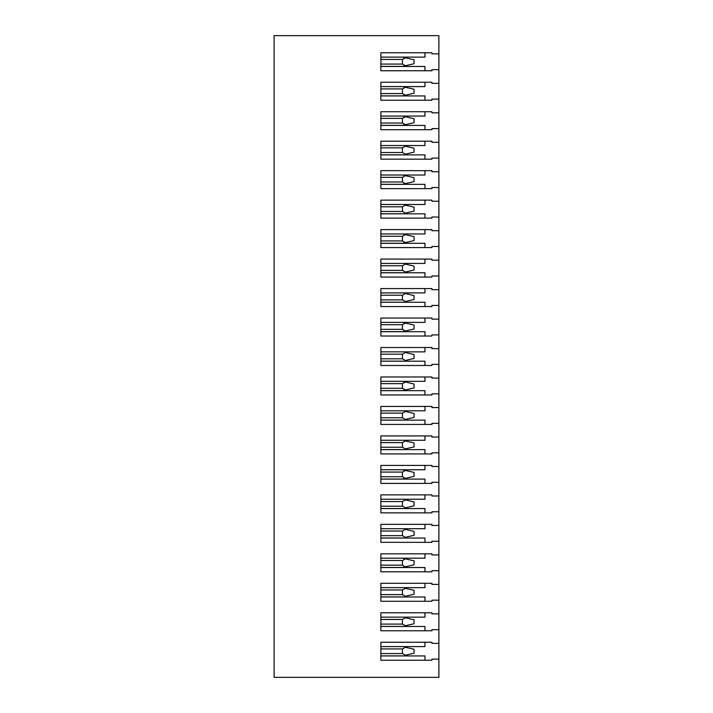 <?xml version="1.0" encoding="UTF-8"?>
<svg xmlns="http://www.w3.org/2000/svg" width="713" height="713" viewBox="0 0 713 713"><rect width="100%" height="100%" fill="white"/><g stroke="black" fill="none" stroke-linecap="round" stroke-linejoin="round"><path stroke-width="1.07" d="M438.887 53.867L438.887 35.65L274.113 35.65L274.113 677.35L438.887 677.35L438.887 659.133L431.926 659.133L431.926 660.238L380.867 660.238L380.867 642.244L431.926 642.244L431.926 643.349L438.887 643.349L438.887 629.659L431.926 629.659L431.926 630.764L380.867 630.764L380.867 612.77L431.926 612.77L431.926 613.875L438.887 613.875L438.887 600.186L431.926 600.186L431.926 601.282L380.867 601.282L380.867 583.296L431.926 583.296L431.926 584.402L438.887 584.402L438.887 570.712L431.926 570.712L431.926 571.808L380.867 571.808L380.867 553.823L431.926 553.823L431.926 554.928L438.887 554.928L438.887 541.238L431.926 541.238L431.926 542.335L380.867 542.335L380.867 524.349L431.926 524.349L431.926 525.454L438.887 525.454L438.887 511.765L431.926 511.765L431.926 512.861L380.867 512.861L380.867 494.875L431.926 494.875L431.926 495.981L438.887 495.981L438.887 482.291L431.926 482.291L431.926 483.387L380.867 483.387L380.867 465.402L431.926 465.402L431.926 466.507L438.887 466.507L438.887 452.817L431.926 452.817L431.926 453.914L380.867 453.914L380.867 435.928L431.926 435.928L431.926 437.033L438.887 437.033L438.887 423.335L431.926 423.335L431.926 424.44L380.867 424.44L380.867 406.455L431.926 406.455L431.926 407.56L438.887 407.56L438.887 393.861L431.926 393.861L431.926 394.966L380.867 394.966L380.867 376.981L431.926 376.981L431.926 378.086L438.887 378.086L438.887 364.388L431.926 364.388L431.926 365.493L380.867 365.493L380.867 347.507L431.926 347.507L431.926 348.612L438.887 348.612L438.887 334.914L431.926 334.914L431.926 336.019L380.867 336.019L380.867 318.034L431.926 318.034L431.926 319.139L438.887 319.139L438.887 305.44L431.926 305.44L431.926 306.545L380.867 306.545L380.867 288.56L431.926 288.56L431.926 289.665L438.887 289.665L438.887 275.967L431.926 275.967L431.926 277.072L380.867 277.072L380.867 259.086L431.926 259.086L431.926 260.183L438.887 260.183L438.887 246.493L431.926 246.493L431.926 247.598L380.867 247.598L380.867 229.613L431.926 229.613L431.926 230.709L438.887 230.709L438.887 217.019L431.926 217.019L431.926 218.125L380.867 218.125L380.867 200.139L431.926 200.139L431.926 201.235L438.887 201.235L438.887 187.546L431.926 187.546L431.926 188.651L380.867 188.651L380.867 170.665L431.926 170.665L431.926 171.762L438.887 171.762L438.887 158.072L431.926 158.072L431.926 159.177L380.867 159.177L380.867 141.192L431.926 141.192L431.926 142.288L438.887 142.288L438.887 128.598L431.926 128.598L431.926 129.704L380.867 129.704L380.867 111.718L431.926 111.718L431.926 112.814L438.887 112.814L438.887 99.125L431.926 99.125L431.926 100.23L380.867 100.23L380.867 82.236L431.926 82.236L431.926 83.341L438.887 83.341L438.887 69.651L431.926 69.651L431.926 70.756L380.867 70.756L380.867 52.762L431.926 52.762L431.926 53.867L438.887 53.867L438.887 69.651M438.887 643.349L438.887 659.133M438.887 613.875L438.887 629.659M438.887 584.402L438.887 600.186M438.887 554.928L438.887 570.712M438.887 525.454L438.887 541.238M438.887 495.981L438.887 511.765M438.887 466.507L438.887 482.291M438.887 437.033L438.887 452.817M438.887 407.56L438.887 423.335M438.887 378.086L438.887 393.861M438.887 348.612L438.887 364.388M438.887 319.139L438.887 334.914M438.887 289.665L438.887 305.44M438.887 260.183L438.887 275.967M438.887 230.709L438.887 246.493M438.887 201.235L438.887 217.019M438.887 171.762L438.887 187.546M438.887 142.288L438.887 158.072M438.887 112.814L438.887 128.598M438.887 83.341L438.887 99.125M405.439 647.288L414.057 649.267L414.057 653.215L405.439 655.194M405.403 647.279L402.453 648.919L402.453 653.563L405.403 655.202M402.453 655.88L380.867 655.88M405.439 617.815L414.057 619.793L414.057 623.741L405.439 625.72M405.403 617.806L402.453 619.445L402.453 624.089L405.403 625.729M402.453 626.406L380.867 626.406M405.439 588.341L414.057 590.319L414.057 594.268L405.439 596.246M405.403 588.332L402.453 589.972L402.453 594.615L405.403 596.255M402.453 596.933L380.867 596.933M405.439 558.867L402.453 558.181L405.403 558.858L402.453 560.498L402.453 565.142L405.403 566.782L402.453 567.459L380.867 567.459L402.453 567.459L405.439 566.773M405.403 558.858L414.057 560.846L414.057 564.794L405.403 566.782M402.453 567.459L380.867 567.459L402.453 567.459M405.439 529.394L414.057 531.372L414.057 535.32L405.439 537.299M405.403 529.385L402.453 531.025L402.453 535.668L405.403 537.308M402.453 537.985L380.867 537.985M405.439 499.92L414.057 501.899L414.057 505.847L405.439 507.825M405.403 499.911L402.453 501.551L402.453 506.194L405.403 507.834M402.453 508.512L380.867 508.512M405.439 470.446L402.453 469.751L405.403 470.437L402.453 472.077L402.453 476.721L405.403 478.361L402.453 479.038L380.867 479.038L402.453 479.038L405.439 478.352M405.403 470.437L414.057 472.425L414.057 476.373L405.403 478.361M402.453 479.038L380.867 479.038L402.453 479.038M405.439 440.964L414.057 442.951L414.057 446.891L405.439 448.878M405.403 440.964L402.453 442.604L402.453 447.247L405.403 448.887M402.453 449.564L380.867 449.564M405.439 411.49L414.057 413.478L414.057 417.417L405.439 419.404M405.403 411.49L402.453 413.13L402.453 417.773L405.403 419.413M402.453 420.091L380.867 420.091M405.439 382.016L402.453 381.33L405.403 382.016L402.453 383.656L402.453 388.291L405.403 389.94L402.453 390.617L380.867 390.617L402.453 390.617L405.439 389.931M405.403 382.016L414.057 384.004L414.057 387.943L405.403 389.94M402.453 390.617L380.867 390.617L402.453 390.617M405.439 352.543L414.057 354.53L414.057 358.47L405.439 360.457M405.403 352.534L402.453 354.183L402.453 358.817L405.403 360.466M402.453 361.143L380.867 361.143M405.439 323.069L402.453 322.383L405.403 323.06L402.453 324.709L402.453 329.344L405.403 330.984L402.453 331.67L380.867 331.67L402.453 331.67L405.439 330.984M405.403 323.06L414.057 325.057L414.057 328.996L405.403 330.984M402.453 331.67L380.867 331.67M405.439 293.596L414.057 295.583L414.057 299.522L405.439 301.51M405.403 293.587L402.453 295.227L402.453 299.87L405.403 301.51M402.453 302.196L380.867 302.196M405.439 264.122L414.057 266.109L414.057 270.049L405.439 272.036M405.403 264.113L402.453 265.753L402.453 270.396L405.403 272.036M402.453 272.722L380.867 272.722M405.439 234.648L402.453 233.962L405.403 234.639L402.453 236.279L402.453 240.923L405.403 242.563L402.453 243.249L380.867 243.249L402.453 243.249L405.439 242.554M405.403 234.639L414.057 236.627L414.057 240.575L405.403 242.563M402.453 243.249L380.867 243.249M405.439 205.175L414.057 207.153L414.057 211.101L405.439 213.08M405.403 205.166L402.453 206.806L402.453 211.449L405.403 213.089M402.453 213.775L380.867 213.775M405.439 175.701L402.453 175.015L405.403 175.692L402.453 177.332L402.453 181.975L405.403 183.615L402.453 184.293L380.867 184.293L402.453 184.293L405.439 183.606M405.403 175.692L414.057 177.68L414.057 181.628L405.403 183.615M402.453 184.293L380.867 184.293L402.453 184.293M405.439 146.227L414.057 148.206L414.057 152.154L405.439 154.133M405.403 146.218L402.453 147.858L402.453 152.502L405.403 154.142M402.453 154.819L380.867 154.819M405.439 116.754L402.453 116.067L405.403 116.745L402.453 118.385L402.453 123.028L405.403 124.668L402.453 125.345L380.867 125.345L402.453 125.345L405.439 124.659M405.403 116.745L414.057 118.732L414.057 122.681L405.403 124.668M402.453 125.345L380.867 125.345M405.439 87.28L402.453 86.594L405.403 87.271L402.453 88.911L402.453 93.555L405.403 95.194L402.453 95.872L380.867 95.872L402.453 95.872L405.439 95.185M405.403 87.271L414.057 89.259L414.057 93.207L405.403 95.194M402.453 95.872L380.867 95.872M405.439 57.806L402.453 57.12L405.403 57.798L402.453 59.437L402.453 64.081L405.403 65.721L402.453 66.398L380.867 66.398L402.453 66.398L405.439 65.712M405.403 57.798L414.057 59.785L414.057 63.733L405.403 65.721M402.453 66.398L380.867 66.398M424.966 52.762L424.966 57.12L380.867 57.12M424.966 70.756L424.966 66.461L380.867 66.461M424.966 82.236L424.966 86.594L380.867 86.594M424.966 100.23L424.966 95.934L380.867 95.934M424.966 111.718L424.966 116.067L380.867 116.067M424.966 129.704L424.966 125.408L380.867 125.408M424.966 141.192L424.966 145.541L380.867 145.541M424.966 159.177L424.966 154.881L380.867 154.881M424.966 170.665L424.966 175.015L380.867 175.015M424.966 188.651L424.966 184.355L380.867 184.355M424.966 200.139L424.966 204.488L380.867 204.488M424.966 218.125L424.966 213.829L380.867 213.829M424.966 229.613L424.966 233.962L380.867 233.962M424.966 247.598L424.966 243.302L380.867 243.302M424.966 259.086L424.966 263.436L380.867 263.436M424.966 277.072L424.966 272.776L380.867 272.776M424.966 288.56L424.966 292.909L380.867 292.909M424.966 306.545L424.966 302.25L380.867 302.25M424.966 318.034L424.966 322.383L380.867 322.383M424.966 336.019L424.966 331.723L380.867 331.723M424.966 347.507L424.966 351.857L380.867 351.857M424.966 365.493L424.966 361.197L380.867 361.197M424.966 376.981L424.966 381.33L380.867 381.33M424.966 394.966L424.966 390.671L380.867 390.671M424.966 406.455L424.966 410.804L380.867 410.804M424.966 424.44L424.966 420.144L380.867 420.144M424.966 435.928L424.966 440.277L380.867 440.277M424.966 453.914L424.966 449.618L380.867 449.618M424.966 465.402L424.966 469.751L380.867 469.751M424.966 483.387L424.966 479.1L380.867 479.1M424.966 494.875L424.966 499.225L380.867 499.225M424.966 512.861L424.966 508.574L380.867 508.574M424.966 524.349L424.966 528.707L380.867 528.707M424.966 542.335L424.966 538.048L380.867 538.048M424.966 553.823L424.966 558.181L380.867 558.181M424.966 571.808L424.966 567.521L380.867 567.521M424.966 583.296L424.966 587.655L380.867 587.655M424.966 601.282L424.966 596.995L380.867 596.995M424.966 612.77L424.966 617.128L380.867 617.128M424.966 630.764L424.966 626.469L380.867 626.469M380.867 646.602L424.966 646.602L424.966 642.244M380.867 655.942L424.966 655.942L424.966 660.238M402.453 648.919L380.867 648.919M402.453 653.563L380.867 653.563M402.453 619.445L380.867 619.445M402.453 624.089L380.867 624.089M402.453 589.972L380.867 589.972M402.453 594.615L380.867 594.615M402.453 560.498L380.867 560.498M402.453 565.142L380.867 565.142M402.453 531.025L380.867 531.025M402.453 535.668L380.867 535.668M402.453 501.551L380.867 501.551M402.453 506.194L380.867 506.194M402.453 472.077L380.867 472.077M402.453 476.721L380.867 476.721M402.453 442.604L380.867 442.604M402.453 447.247L380.867 447.247M402.453 413.13L380.867 413.13M402.453 417.773L380.867 417.773M402.453 383.656L380.867 383.656M402.453 388.291L380.867 388.291M402.453 354.183L380.867 354.183M402.453 358.817L380.867 358.817M402.453 324.709L380.867 324.709M402.453 329.344L380.867 329.344M402.453 295.227L380.867 295.227M402.453 299.87L380.867 299.87M402.453 265.753L380.867 265.753M402.453 270.396L380.867 270.396M402.453 236.279L380.867 236.279M402.453 240.923L380.867 240.923M402.453 206.806L380.867 206.806M402.453 211.449L380.867 211.449M402.453 177.332L380.867 177.332M402.453 181.975L380.867 181.975M402.453 147.858L380.867 147.858M402.453 152.502L380.867 152.502M402.453 118.385L380.867 118.385M402.453 123.028L380.867 123.028M402.453 88.911L380.867 88.911M402.453 93.555L380.867 93.555M402.453 59.437L380.867 59.437M402.453 64.081L380.867 64.081"/></g></svg>
